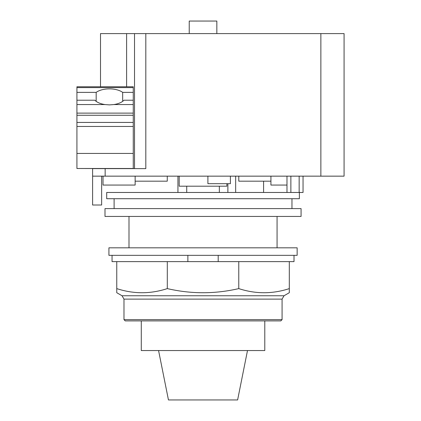 <?xml version="1.0" encoding="UTF-8"?>
<svg xmlns="http://www.w3.org/2000/svg" width="421" height="421" viewBox="0 0 421 421"><rect width="100%" height="100%" fill="white"/><g stroke="black" fill="none" stroke-linecap="round" stroke-linejoin="round"><path stroke-width="0.63" d="M158.57 350.546L168.453 399.95L237.618 399.95L247.495 350.546M141.277 320.902L141.277 350.546L264.788 350.546L264.788 320.902M123.984 319.65L125.242 320.902L280.823 320.902L282.081 319.65L282.081 299.126L284.028 295.758L289.306 292.711L289.306 288.606C272.461 294.105 255.615 294.105 238.77 288.606C214.947 294.105 191.123 294.105 167.3 288.606C150.455 294.105 133.61 294.105 116.759 288.606L116.759 292.711L122.043 295.758L123.984 299.126L123.984 319.65L282.081 319.65M218.194 255.342L218.194 261.62L167.3 261.62L167.3 288.606M167.3 261.62L116.759 261.62L116.759 288.606M238.77 288.606L238.77 261.62L289.306 261.62L289.306 288.606M238.77 261.62L218.194 261.62M112.054 255.342L112.054 261.62L116.759 261.62M289.306 261.62L294.011 261.62L294.011 255.342M187.871 261.62L187.871 255.342M108.918 255.342L297.147 255.342L297.147 247.816L108.918 247.816L108.918 255.342M122.664 92.378L133.262 92.378L133.262 100.219L123.948 100.219A15.998 7.999 180 0 1 113.88 104.55L109.423 104.892L104.961 104.55A15.998 7.999 180 0 1 94.893 100.219L76.922 100.219L76.922 92.378L96.177 92.378A15.998 7.999 180 0 1 109.423 88.868A15.998 7.999 180 0 1 122.664 92.378L122.664 101.356M96.177 101.356L96.177 92.378M76.922 100.219L76.922 168.495L126.61 168.621M133.262 100.219L133.262 168.495L76.922 168.495M133.262 87.61L76.922 87.61L76.922 86.768L133.262 86.768L133.262 92.378M76.922 87.61L76.922 92.378M189.229 33.601L189.229 21.05L216.836 21.05L216.836 33.601M135.146 176.152L135.146 185.061L135.146 181.172L167.269 181.172L167.269 176.152M134.52 168.621L134.52 33.601L100.508 33.601L100.508 86.768M135.146 185.061L103.019 185.061L103.019 176.152M101.64 176.152L101.64 205.011L92.604 205.011L92.604 176.152L344.078 176.152L344.078 33.601L134.52 33.601M145.813 33.601L145.813 168.621L92.604 168.621L92.604 176.152M270.924 176.152L270.924 181.172L238.796 181.172L238.796 176.152M270.924 181.172L270.924 185.061L286.985 185.061M303.046 185.061L303.046 176.152L303.046 192.465L106.697 192.465L106.697 198.717L299.373 198.717L299.373 192.465M277.071 247.816L277.071 216.441M128.994 216.441L128.994 247.816M226.877 183.682L226.877 186.193L179.193 186.193L179.193 176.152M207.9 176.152L207.9 183.682L230.398 183.682L230.398 176.152M235.66 176.152L235.66 192.465L235.66 176.152M227.882 183.682L227.882 192.465L227.882 183.682M263.588 192.465L263.588 181.172M104.997 216.441L301.068 216.441L301.068 208.6L104.997 208.6L104.997 216.441M123.984 299.126L282.081 299.126M284.028 295.758L122.043 295.758M104.961 104.55L76.922 104.55M133.262 153.439L76.922 153.439M133.262 126.458L76.922 126.458M133.262 122.432L76.922 122.432M133.262 115.27L76.922 115.27M133.262 113.123L76.922 113.123M133.262 104.55L113.88 104.55M126.61 86.768L126.61 33.601M105.155 176.152L105.155 168.621M320.865 176.152L320.865 33.601M299.157 176.152L299.157 192.465M290.874 176.152L290.874 192.465M177.936 192.465L177.936 176.152M286.985 176.152L286.985 192.465M219.346 186.193L219.346 192.465M186.719 186.193L186.719 192.465M114.107 198.717L114.107 208.6M291.963 198.717L291.963 208.6"/></g></svg>
